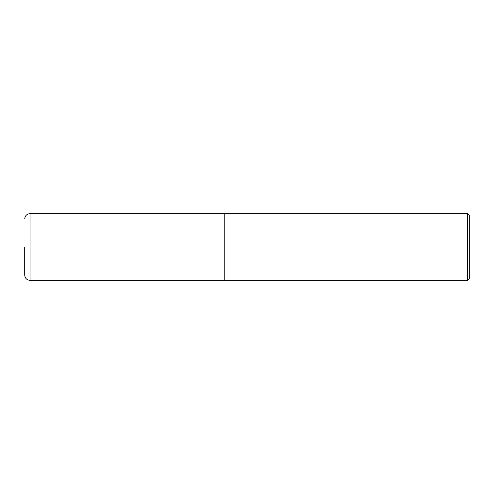 <?xml version="1.0" encoding="UTF-8"?>
<svg xmlns="http://www.w3.org/2000/svg" width="494" height="494" viewBox="0 0 494 494"><rect width="100%" height="100%" fill="white"/><g stroke="black" fill="none" stroke-linecap="round" stroke-linejoin="round"><path stroke-width="0.74" d="M30.035 280.345L30.035 213.655L224.77 213.655L224.77 280.345L30.035 280.345C26.793 280.03 25.015 278.252 24.7 275.01L24.7 247M224.77 213.741L224.856 280.345L467.522 280.345L467.522 213.655L469.3 215.433L469.3 278.567L467.522 280.345M30.035 213.655C26.837 213.927 25.058 215.705 24.7 218.99M224.856 213.655L467.522 213.655"/></g></svg>
